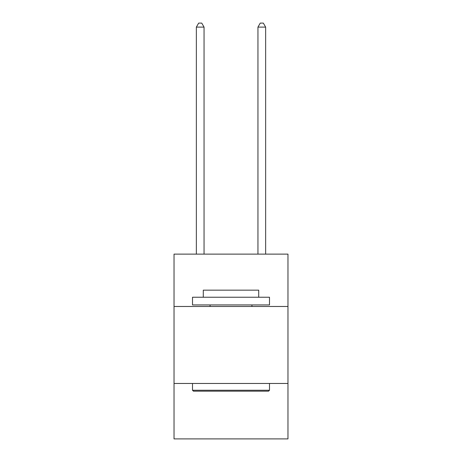 <?xml version="1.0" encoding="UTF-8"?>
<svg xmlns="http://www.w3.org/2000/svg" width="462" height="462" viewBox="0 0 462 462"><rect width="100%" height="100%" fill="white"/><g stroke="black" fill="none" stroke-linecap="round" stroke-linejoin="round"><path stroke-width="0.69" d="M287.97 306.479L287.97 254.129L174.03 254.129L174.03 306.479L287.97 306.479L287.97 438.9L174.03 438.9L174.03 306.479M287.97 383.466L174.03 383.466M193.428 391.17L192.504 390.246L269.496 390.246L268.572 391.17L193.428 391.17M269.496 297.239L269.496 304.937L192.504 304.937L192.504 297.239L269.496 297.239M203.286 297.239L203.286 290.159L258.714 290.159L258.714 297.239M269.496 383.466L269.496 390.246M192.504 383.466L192.504 390.246M251.94 304.937L251.94 306.479M210.06 304.937L210.06 306.479M204.054 254.129L204.054 27.102L196.356 27.102L196.356 254.129M196.356 27.102L198.666 23.1L201.744 23.1L204.054 27.102M265.644 254.129L265.644 27.102L257.946 27.102L257.946 254.129M257.946 27.102L260.256 23.1L263.334 23.1L265.644 27.102"/></g></svg>
